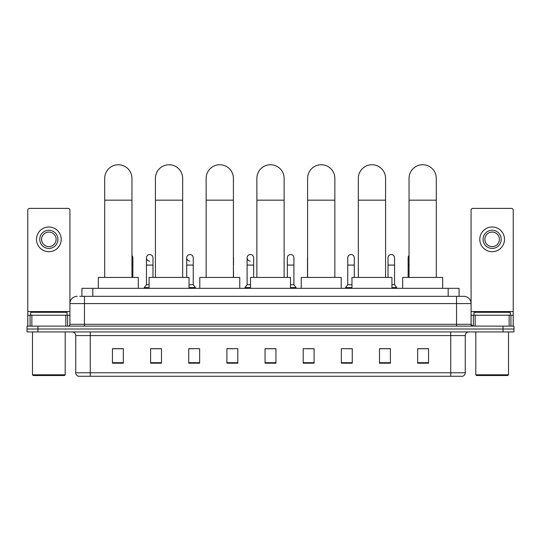<?xml version="1.0" encoding="UTF-8"?>
<svg xmlns="http://www.w3.org/2000/svg" width="541" height="541" viewBox="0 0 541 541"><rect width="100%" height="100%" fill="white"/><g stroke="black" fill="none" stroke-linecap="round" stroke-linejoin="round"><path stroke-width="0.81" d="M81.921 296.319L81.921 288.326L459.079 288.326L459.079 296.319M79.906 296.319L461.263 296.319M79.737 296.319L84.464 296.319L84.464 303.582L69.924 303.582L69.924 324.296A1.819 1.819 0 0 1 68.112 326.115M77.194 296.319A7.27 7.27 0 0 0 69.924 303.582L69.924 210.199A1.819 1.819 0 0 0 68.112 208.386L29.593 208.386A1.819 1.819 0 0 0 27.774 210.199L27.774 315.214L31.865 315.214L31.865 326.115M463.806 296.319A7.27 7.27 0 0 1 471.076 303.582L456.536 303.582L456.536 296.319L463.698 296.319M509.135 326.115L509.135 315.214L513.226 315.214L513.226 326.115L513.226 210.199A1.819 1.819 0 0 0 511.407 208.386L472.888 208.386A1.819 1.819 0 0 0 471.076 210.199L471.076 324.296L472.888 326.115M37.951 326.115L27.05 326.115L27.05 329.016L37.951 329.016L27.05 329.016L27.05 331.924L37.951 331.924L37.951 329.016L503.049 329.016L37.951 329.016L37.951 326.115L503.049 326.115L503.049 329.016L513.95 329.016L503.049 329.016L503.049 331.924L37.951 331.924M513.95 326.115L513.95 329.016L513.95 326.115L503.049 326.115M465.26 372.769C465.159 374.507 464.286 375.67 462.643 376.259L450.727 376.259L450.727 372.769L465.26 372.769L465.26 335.562A3.631 3.631 0 0 1 468.891 331.924M450.727 376.259L78.357 376.259A3.631 3.631 0 0 1 75.74 372.769L75.74 335.562C75.524 333.351 74.313 332.14 72.109 331.924M428.56 363.207L428.56 348.675L417.659 348.675L417.659 363.207L428.56 363.207M390.406 363.207L390.406 348.675L379.505 348.675L379.505 363.207L390.406 363.207M352.259 363.207L352.259 348.675L341.357 348.675L341.357 363.207L352.259 363.207M314.105 363.207L314.105 348.675L303.203 348.675L303.203 363.207L314.105 363.207M123.341 363.207L123.341 348.675L112.44 348.675L112.44 363.207L123.341 363.207M161.495 363.207L161.495 348.675L150.594 348.675L150.594 363.207L161.495 363.207M199.643 363.207L199.643 348.675L188.741 348.675L188.741 363.207L199.643 363.207M237.797 363.207L237.797 348.675L226.895 348.675L226.895 363.207L237.797 363.207M275.951 363.207L275.951 348.675L265.049 348.675L265.049 363.207L275.951 363.207M513.95 331.924L513.95 329.016L513.95 331.924L503.049 331.924M347.39 348.749L352.259 348.749M387.647 348.749L385.03 348.749M226.895 348.749L233.874 348.749M188.741 348.749L193.61 348.749M155.97 348.749L153.353 348.749M307.126 348.749L314.105 348.749M275.951 348.749L265.049 348.749M161.495 348.749L150.594 348.749M123.341 348.749L112.44 348.749M390.406 348.749L379.505 348.749M428.56 348.749L417.659 348.749M65.84 326.115L65.84 315.214L31.865 315.214M65.84 315.214L69.924 315.214M27.774 326.115L27.774 315.214M48.852 230.256A9.082 9.082 0 0 0 39.77 239.345A9.082 9.082 0 0 0 48.852 248.427A9.082 9.082 0 0 0 57.934 239.345A9.082 9.082 0 0 0 48.852 230.256M48.852 232.075A7.27 7.27 0 0 0 41.583 239.345A7.27 7.27 0 0 0 48.852 246.608A7.27 7.27 0 0 0 56.122 239.345A7.27 7.27 0 0 0 48.852 232.075M48.852 251.693A12.355 12.355 0 0 0 61.207 239.345A12.355 12.355 0 0 0 48.852 226.99A12.355 12.355 0 0 0 36.497 239.345A12.355 12.355 0 0 0 48.852 251.693M64.474 375.528L33.224 375.528L32.501 374.805L65.204 374.805L64.474 375.528M32.501 331.924L32.501 374.805M65.204 331.924L65.204 374.805M67.016 315.214L67.016 312.306L30.681 312.306L30.681 315.214M104.697 277.425L104.697 178.368A13.626 13.626 0 0 1 118.323 164.741A13.626 13.626 0 0 1 131.95 178.368A13.626 13.626 0 0 0 118.323 164.741M131.95 277.425L131.95 178.368M138.313 288.326L138.313 277.425L98.34 277.425L98.34 288.326M155.423 277.425L155.423 178.368A13.626 13.626 0 0 1 169.049 164.741A13.626 13.626 0 0 1 182.675 178.368A13.626 13.626 0 0 0 169.049 164.741M182.675 277.425L182.675 178.368M189.032 288.326L189.032 277.425L149.066 277.425L149.066 288.326M206.148 277.425L206.148 178.368A13.626 13.626 0 0 1 219.774 164.741A13.626 13.626 0 0 1 233.401 178.368A13.626 13.626 0 0 0 219.774 164.741M233.401 277.425L233.401 178.368M239.758 288.326L239.758 277.425L199.791 277.425L199.791 288.326M256.874 277.425L256.874 178.368A13.626 13.626 0 0 1 270.5 164.741A13.626 13.626 0 0 1 284.126 178.368A13.626 13.626 0 0 0 270.5 164.741M284.126 277.425L284.126 178.368M290.483 288.326L290.483 277.425L250.517 277.425L250.517 288.326M307.599 277.425L307.599 178.368A13.626 13.626 0 0 1 321.226 164.741A13.626 13.626 0 0 1 334.852 178.368A13.626 13.626 0 0 0 321.226 164.741M334.852 277.425L334.852 178.368M341.209 288.326L341.209 277.425L301.242 277.425L301.242 288.326M358.325 277.425L358.325 178.368A13.626 13.626 0 0 1 371.951 164.741A13.626 13.626 0 0 1 385.577 178.368A13.626 13.626 0 0 0 371.951 164.741M385.577 277.425L385.577 178.368M391.934 288.326L391.934 277.425L351.968 277.425L351.968 288.326M409.05 277.425L409.05 178.368A13.626 13.626 0 0 1 422.677 164.741A13.626 13.626 0 0 1 436.303 178.368A13.626 13.626 0 0 0 422.677 164.741M436.303 277.425L436.303 178.368M442.66 288.326L442.66 277.425L402.687 277.425L402.687 288.326M132.863 277.425L132.863 265.07L131.95 265.07M131.95 255.541A3.273 3.273 0 0 1 132.863 257.8L132.863 265.07M149.512 261.066A3.273 3.273 0 0 1 146.449 257.8A3.273 3.273 0 0 1 149.925 254.534A3.273 3.273 0 0 1 152.988 257.8L152.988 265.07L146.449 265.07L146.449 257.8M149.066 284.688L146.449 284.688L146.449 265.07M152.988 277.425L152.988 265.07M146.449 284.688L144.271 287.596L144.271 288.326M149.066 287.596L144.271 287.596M189.776 261.066A3.273 3.273 0 0 1 186.713 257.8A3.273 3.273 0 0 1 190.182 254.534A3.273 3.273 0 0 1 193.252 257.8L193.252 265.07L186.713 265.07L186.713 257.8M193.252 265.07L193.252 284.688L189.032 284.688M186.713 277.425L186.713 265.07M193.252 284.688L195.429 287.596L189.032 287.596M195.429 287.596L195.429 288.326M233.509 277.425L233.401 265.07M233.401 256.961A3.273 3.273 0 0 1 233.509 257.8L233.509 265.07M250.165 261.066A3.273 3.273 0 0 1 247.102 257.8A3.273 3.273 0 0 1 250.578 254.534A3.273 3.273 0 0 1 253.641 257.8L253.641 265.07L247.102 265.07L247.102 257.8M250.517 284.688L247.102 284.688L247.102 265.07M253.641 277.425L253.641 265.07M247.102 284.688L244.917 287.596L244.917 288.326M250.517 287.596L244.917 287.596M287.359 257.8A3.273 3.273 0 0 1 290.835 254.534A3.273 3.273 0 0 1 293.898 257.8L293.898 265.07L287.359 265.07L287.359 257.8M293.898 265.07L293.898 284.688L290.483 284.688M287.359 277.425L287.359 265.07M293.898 284.688L296.083 287.596L290.483 287.596M296.083 287.596L296.083 288.326M307.491 277.425L307.491 257.8A3.273 3.273 0 0 1 307.599 256.961M347.748 257.8A3.273 3.273 0 0 1 351.224 254.534A3.273 3.273 0 0 1 354.287 257.8L354.287 265.07L347.748 265.07L347.748 257.8M351.968 284.688L347.748 284.688L347.748 265.07M354.287 277.425L354.287 265.07M347.748 284.688L345.571 287.596L345.571 288.326M351.968 287.596L345.571 287.596M388.012 257.8A3.273 3.273 0 0 1 391.488 254.534A3.273 3.273 0 0 1 394.551 257.8L394.551 265.07L388.012 265.07L388.012 257.8M394.551 265.07L394.551 284.688L391.934 284.688M388.012 277.425L388.012 265.07M394.551 284.688L396.729 287.596L391.934 287.596M396.729 287.596L396.729 288.326M408.137 277.425L408.137 257.8A3.273 3.273 0 0 1 409.05 255.541M509.135 315.214L475.16 315.214L475.16 326.115M471.076 315.214L475.16 315.214M471.076 326.115L471.076 324.296L456.536 324.296L456.536 303.582L84.464 303.582L84.464 324.296L456.536 324.296L456.536 326.115M492.148 230.256A9.082 9.082 0 0 0 483.066 239.345A9.082 9.082 0 0 0 492.148 248.427A9.082 9.082 0 0 0 501.23 239.345A9.082 9.082 0 0 0 492.148 230.256M492.148 232.075A7.27 7.27 0 0 0 484.878 239.345A7.27 7.27 0 0 0 492.148 246.608A7.27 7.27 0 0 0 499.417 239.345A7.27 7.27 0 0 0 492.148 232.075M492.148 251.693A12.355 12.355 0 0 0 504.503 239.345A12.355 12.355 0 0 0 492.148 226.99A12.355 12.355 0 0 0 479.793 239.345A12.355 12.355 0 0 0 492.148 251.693M507.776 375.528L476.526 375.528L475.796 374.805L508.499 374.805L507.776 375.528M475.796 331.924L475.796 374.805M508.499 331.924L508.499 374.805M510.319 315.214L510.319 312.306L473.984 312.306L473.984 315.214M92.822 296.319L92.822 288.326M448.178 296.319L448.178 288.326M84.464 326.115L84.464 324.296L69.924 324.296M450.727 331.924L450.727 335.562L75.74 335.562M465.26 335.562L450.727 335.562L450.727 372.769L90.273 372.769L90.273 376.259M75.74 372.769L90.273 372.769L90.273 331.924M275.951 362.707L265.049 362.707M237.797 362.707L226.895 362.707M199.643 362.707L188.741 362.707M161.495 362.707L150.594 362.707M123.341 362.707L112.44 362.707M314.105 362.707L303.203 362.707M352.259 362.707L341.357 362.707M390.406 362.707L379.505 362.707M428.56 362.707L417.659 362.707M69.924 311.575L27.774 311.575M69.897 324.614L69.897 315.214M67.625 315.214L67.625 326.115M27.807 315.214L27.807 326.115M30.073 326.115L30.073 315.214M104.697 200.17L131.95 200.17M155.423 200.17L182.675 200.17M206.148 200.17L233.401 200.17M256.874 200.17L284.126 200.17M307.599 200.17L334.852 200.17M358.325 200.17L385.577 200.17M409.05 200.17L436.303 200.17M409.05 265.07L408.137 265.07M513.226 311.575L471.076 311.575M513.193 326.115L513.193 315.214M510.927 315.214L510.927 326.115M471.103 315.214L471.103 324.614M473.375 326.115L473.375 315.214"/></g></svg>
